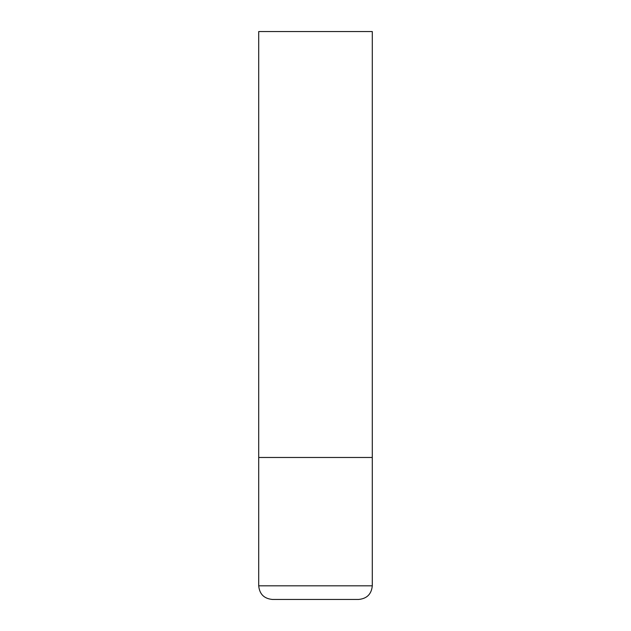 <?xml version="1.0" encoding="UTF-8"?>
<svg xmlns="http://www.w3.org/2000/svg" width="631" height="631" viewBox="0 0 631 631"><rect width="100%" height="100%" fill="white"/><g stroke="black" fill="none" stroke-linecap="round" stroke-linejoin="round"><path stroke-width="0.47" stroke-dasharray="3.15 2.37" d="M315.5 457.475L372.29 457.475L315.5 457.475M272.34 599.45L358.66 599.45M372.29 31.55L258.71 31.55M258.71 585.82L372.29 585.82"/><path stroke-width="0.95" d="M372.29 585.82L372.29 457.475L258.71 457.475L372.29 457.475L372.29 31.55L258.71 31.55L258.71 585.82C259.515 594.094 264.058 598.638 272.34 599.45L358.66 599.45C366.942 598.638 371.485 594.094 372.29 585.82L258.71 585.82"/></g></svg>

